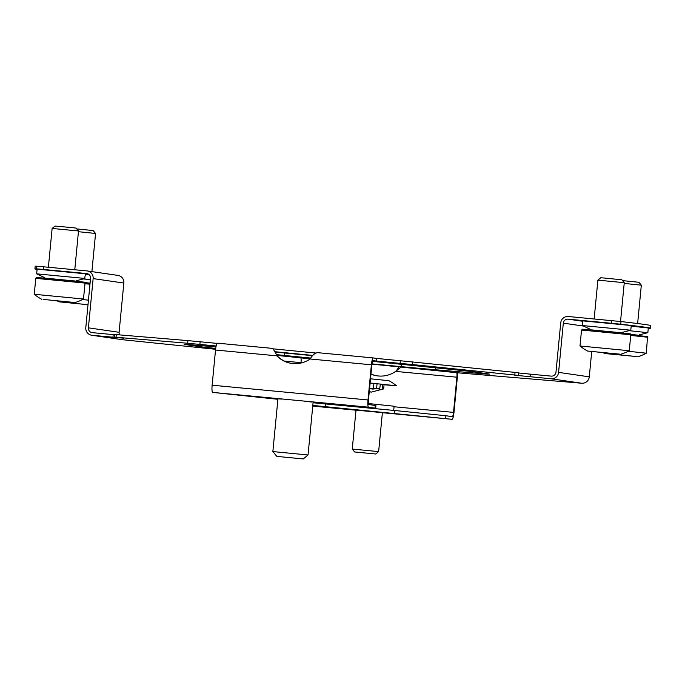 <?xml version="1.0" encoding="UTF-8"?>
<svg xmlns="http://www.w3.org/2000/svg" width="685" height="685" viewBox="0 0 685 685"><rect width="100%" height="100%" fill="white"/><g stroke="black" fill="none" stroke-linecap="round" stroke-linejoin="round"><path stroke-width="1.03" d="M370.97 374.01A26.501 26.09 -81.7 0 0 377.332 375.859M370.953 374.138A26.501 26.09 -81.7 0 0 395.639 371.407L401.153 367.057M371.929 364.129L456.544 372.7L581.676 383.223L550.98 378.762A7.064 6.961 -81.7 0 0 558.583 372.383L563.318 323.14L583.534 326.077M550.98 378.762L514.581 375.183L518.545 375.449L514.786 375.029L515.043 372.392L518.793 372.811L518.545 375.449M412.584 361.903L412.336 364.54L400.083 363.384L400.34 360.747L515.043 372.392M315.845 353.04L273.692 348.905M312.814 355.421L275.173 351.73M119.635 334.888A4.418 4.35 98.3 0 1 119.096 332.293L88.399 327.841L93.134 278.598A7.064 6.961 -81.7 0 0 86.884 270.9L43.703 266.808L43.446 269.453L86.635 273.538A4.418 4.35 -81.7 0 1 90.54 278.35L85.796 327.593A7.064 6.961 -81.7 0 0 92.047 335.282L122.752 339.743L215.604 349.281M631.202 325.854L633.865 326.18L631.193 326M591.72 351.542L589.28 376.844A7.064 6.961 98.3 0 1 581.676 383.223M122.752 339.743A7.064 6.961 98.3 0 1 122.409 339.7L91.713 335.248M276.903 355.412L310.236 358.837M87.226 270.943L117.931 275.404A7.064 6.961 98.3 0 1 123.839 283.051L119.096 332.293M43.446 269.453L36.228 268.82L36.485 266.182L43.703 266.808M37.084 269.47A309.218 2.654 5.5 0 1 34.918 268.94L35.166 266.302A309.218 2.654 5.5 0 1 36.485 266.182M34.918 268.94A309.218 2.654 5.5 0 1 36.228 268.82M88.399 327.841A4.418 4.35 -81.7 0 0 92.304 332.645L114.678 334.768M114.446 337.14L114.703 334.503L116.287 334.614L116.039 337.251L114.446 337.14L123.839 338.202L92.047 335.282M116.039 337.251L187.63 343.253L187.887 340.616L217.068 343.39M116.287 334.614L187.887 340.616M216.152 345.976L187.63 343.253M291.827 363.444A26.501 26.09 -81.7 0 1 277.237 355.892L272.887 348.425L217.428 343.168A7.064 1.242 95.4 0 0 217.419 343.168A7.064 1.242 95.4 0 0 215.527 350.026L212.136 385.201A7.064 1.242 95.4 0 0 212.692 392.411L277.896 399.304M272.887 348.425L217.419 343.168M313.079 402.634L375.671 408.251L375.003 408.114L375.252 405.477L368.804 404.544A4.418 0.771 -84.6 0 1 368.462 400.031L371.852 364.857A4.418 0.771 -84.6 0 1 373.034 360.575A4.418 0.771 -84.6 0 1 373.042 360.575L376.288 361.046L376.536 358.409L373.291 357.938A7.064 1.242 -84.6 0 1 373.291 357.938L317.857 352.681C315.134 352.809 312.557 354.916 310.134 358.991A26.501 26.09 -81.7 0 1 276.783 355.832L215.527 350.026M375.003 408.114L368.556 407.181A7.064 1.242 -84.6 0 1 367.999 399.971L371.39 364.797A7.064 1.242 -84.6 0 1 373.282 357.938L317.857 352.681M277.237 355.892L275.841 353.443M375.252 405.477L375.928 405.614L375.671 408.251M311.898 402.035L304.688 401.264M281.775 399.09L277.947 398.816M400.083 363.384L376.288 361.046M400.34 360.747L376.536 358.409M412.336 364.54L514.786 375.029M530.07 376.784L530.327 374.147L518.776 373M530.327 374.147L551.228 376.125A4.418 4.35 -81.7 0 0 555.98 372.143L560.724 322.892A7.064 6.961 -81.7 0 1 568.327 316.513L620.995 321.565A309.218 2.654 5.5 0 1 650.75 325.572L650.493 328.218A309.218 2.654 5.5 0 1 649.183 328.329L648.267 328.269M582.832 321.299L568.079 319.159A4.418 4.35 -81.7 0 0 563.318 323.14M620.995 321.565L620.738 324.202L611.26 323.243L611.517 320.606M620.738 324.202A309.218 2.654 5.5 0 1 650.493 328.218M568.079 319.159L611.26 323.243M215.715 348.408A53.01 0.454 5.5 0 1 198.659 346.507L184.993 344.521A53.01 0.454 5.5 0 1 184.179 344.358A53.01 0.454 5.5 0 1 193.692 345.017L215.963 346.884M275.336 352.124L312.6 355.661M372.494 361.372A53.01 0.454 5.5 0 1 389.14 363.041L453.333 369.617A53.01 0.454 5.5 0 1 475.065 372.006L488.739 373.984A53.01 0.454 5.5 0 1 489.544 374.147A53.01 0.454 5.5 0 1 480.031 373.488L435.172 369.729A53.01 0.454 5.5 0 1 401.136 366.638L371.964 363.872M310.759 358.067A53.01 0.454 5.5 0 1 284.583 355.464L276.389 354.625M396.521 370.525L399.047 366.835M457.494 372.529A7.064 1.242 -84.6 0 1 457.349 377.272L453.967 412.447A7.064 1.242 -84.6 0 1 452.074 419.306A7.064 1.242 -84.6 0 1 452.057 419.306L312.814 405.417M394.055 406.753L453.504 412.379A4.418 0.771 -84.6 0 1 452.323 416.668A4.418 0.771 -84.6 0 1 452.314 416.668L445.866 415.735L445.61 418.372M313.062 402.78L325.623 403.953L325.366 406.59M394.646 413.149L394.894 410.512L445.866 415.735M394.894 410.512L325.623 403.953M456.544 372.7A4.418 0.771 -84.6 0 1 456.895 377.204L453.504 412.379M382.239 412.481L380.321 412.233M359.128 410.178L370.225 411.188M301.006 362.656L301.032 362.442A4.418 0.771 95.4 0 0 300.689 357.93M393.704 410.401L394.106 406.222L368.419 403.542M57.412 300.989A44.174 44.174 0 0 0 58.944 301.828L88.005 304.705M58.944 301.828L87.997 304.714M88.442 300.141L82.491 299.55M76.806 228.918L93.186 230.571L95.566 233.457L78.441 231.701M90.078 283.128L84.94 282.597M85.419 274.437L89.315 274.831M83.262 278.949L90.411 279.668M51.991 300.441L74.194 302.453L51.991 300.441M43.343 299.431L75.033 302.539L43.343 299.431M85.034 283.085L35.783 278.35C37.059 277.031 34.456 277.502 43.027 278.016L84.443 282.169L85.034 283.085L83.493 299.02L34.25 294.276A44.174 44.174 0 0 0 41.888 299.354M52.129 228.439L55.023 226.059L69.904 227.411L76.121 228.088L78.51 230.982L52.129 228.439L48.387 267.253M75.23 281.021L45.801 278.187M84.657 278.418L85.479 273.812L37.11 269.154L36.665 273.837L84.657 278.418M590.222 329.262L582.421 325.538L630.782 330.204L631.236 325.521L582.875 320.871M615.464 353.828L588.483 351.131L615.464 353.828M620.79 354.248A44.174 44.174 0 0 0 629.25 350.729L580.007 345.985A44.174 44.174 0 0 0 587.644 351.054L620.79 354.248L587.644 351.054M597.885 280.148L600.779 277.767L603.793 277.99L621.886 279.797L624.266 282.691L597.885 280.148L594.152 318.962M620.987 332.73L591.557 329.896M612.621 354.179L637.016 356.637L612.621 354.179M635.123 356.38L604.701 353.537L635.123 356.38M636.365 335.453L647.539 336.515L646.315 353.203L628.248 351.259M622.562 280.627L638.942 282.28L641.323 285.166L624.198 283.41M638.043 335.205L630.697 334.306M629.018 330.658L647.847 332.679L648.301 327.995L631.176 326.146M276.843 456.398L303.224 458.941L276.843 456.398L272.861 451.578L308.044 454.968L313.148 401.932M284.378 361.089L302.111 362.759M377.127 388.849C376.716 388.138 375.483 388.027 373.428 388.506L371.809 388.96M384.097 384.396L383.668 388.892L371.047 392.18L369.301 391.341M381.682 389.234C384.028 388.763 384.234 388.772 382.298 389.26L382.778 384.268M382.298 389.26C379.31 390.03 378.445 389.928 379.687 388.952L379.079 389.559M369.438 387.933L372.683 389.097L376.604 388.635C379.019 388.172 380.047 388.275 379.687 388.952L380.389 384.028M370.097 383.026L396.512 385.775L384.062 384.764M370.508 378.796L388.883 380.706A44.174 44.174 0 0 1 396.512 385.775M352.261 449.069L378.642 451.612L382.393 412.661L356.012 410.118L352.261 449.069L354.642 451.963L375.748 453.992L354.642 451.963M589.28 376.844L558.583 372.383M93.134 278.598L123.839 283.051M112.956 337.268L113.205 334.623M199.874 344.418L200.131 341.772M371.39 364.797L310.134 358.991M367.999 399.971L212.136 385.201M368.556 407.181L212.692 392.411M198.659 346.507L198.761 345.437M480.031 373.488L480.108 372.734M435.36 367.776L435.172 369.729M401.136 366.638L401.359 364.292M284.583 355.464L284.814 353.023M452.057 419.306L382.384 412.704L452.074 419.306M356.003 410.204L312.745 406.102L356.003 410.204M301.032 362.442L302.676 362.596M395.639 371.407L456.895 377.204M89.975 284.215L84.974 283.71M623.213 333.321L589.288 329.768L626.158 333.347C632.683 334.391 629.309 333.115 630.791 334.794L581.539 330.05L580.007 345.985M647.847 337.277L630.731 335.419M376.604 388.635L377.075 383.694M373.428 388.506L373.916 383.394M85.017 282.837L90.06 283.342M95.566 233.465L91.893 271.62M35.783 278.35L34.25 294.276M75.033 302.539A44.174 44.174 0 0 0 83.493 299.02M76.592 280.559L77.011 281.133M78.51 230.982L74.776 269.753M76.66 280.653L85.026 278.495M44.465 277.553L36.665 273.837M622.417 332.362L630.782 330.204M582.421 325.538L582.866 320.863M581.539 330.05C583.671 328.757 578.346 329.125 589.28 329.768M630.791 334.794L629.258 350.729M622.348 332.259L622.768 332.833M624.266 282.691L620.533 321.513M603.168 352.689A44.174 44.174 0 0 0 604.701 353.537M637.855 356.731A44.174 44.174 0 0 0 646.315 353.203M641.323 285.166L637.632 323.543M639.413 334.742L639.824 335.316M639.482 334.837L647.839 332.679M272.861 451.578L277.964 398.601M303.224 458.941L308.036 454.968M375.748 453.992L378.642 451.612"/></g></svg>
